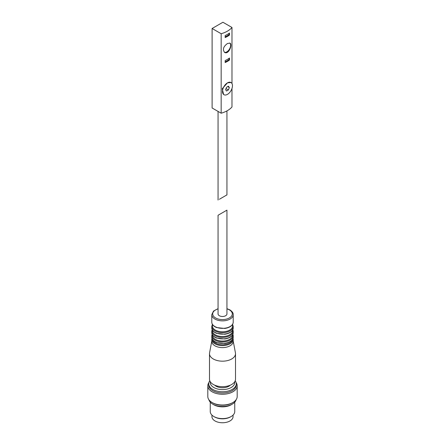 <?xml version="1.0" encoding="UTF-8"?>
<svg xmlns="http://www.w3.org/2000/svg" width="445" height="445" viewBox="0 0 445 445"><rect width="100%" height="100%" fill="white"/><g stroke="black" fill="none" stroke-linecap="round" stroke-linejoin="round"><path stroke-width="0.67" d="M229.503 35.038L229.503 33.041A23.568 13.606 0 0 1 225.17 35.539L225.17 37.541A23.568 13.606 180 0 0 229.503 35.038L228.991 34.749L228.991 33.408M229.503 60.036A23.568 13.606 180 0 1 225.17 62.534L225.17 60.537A23.568 13.606 0 0 0 229.503 58.034L229.503 60.036L228.991 59.741L228.991 58.401M227.478 43.493C223.368 46.553 222.4 49.512 224.586 52.382C228.602 55.074 232.824 44.4 229.943 43.104L227.478 43.493M221.165 33.725A23.568 13.606 0 0 0 231.984 27.479L222.934 22.25L212.109 28.497L221.165 33.725L221.165 113.208A23.568 13.606 0 0 0 231.984 106.956L231.984 88.444M231.984 83.565L231.984 27.479M223.957 94.707L223.585 94.49L222.244 88.694L227.478 82.859L230.999 82.509A7.042 4.066 120 0 0 227.478 82.859A7.042 4.066 120 0 0 222.878 89.067A7.042 4.066 120 0 0 223.957 94.707A7.042 4.066 120 0 0 227.478 94.357A7.042 4.066 120 0 0 232.079 88.154A7.042 4.066 120 0 0 230.999 82.509M221.165 113.208L212.109 107.979L212.109 28.497M219.363 199.271L226.939 194.893L219.363 199.271M229.353 87.526L228.413 86.191L226.538 87.276L225.604 89.69L226.538 91.025L228.413 89.94L229.353 87.526L227.729 86.591M226.038 88.572L228.413 89.94M224.363 52.237A5.357 3.093 120 0 0 229.492 49.067A5.357 3.093 120 0 0 229.737 43.009M225.17 61.944L228.991 59.741M225.17 36.952L228.991 34.749M226.939 313.931A4.439 2.564 180 0 1 222.5 316.49A4.439 2.564 180 0 1 218.061 313.931L218.061 215.263L226.939 210.14L226.939 313.931M225.637 210.891L226.939 210.14M232.507 324.5L232.579 325.584A10.101 5.83 180 0 1 222.5 331.809A10.101 5.83 180 0 1 212.421 325.584L212.493 324.5M232.574 330.19L232.59 330.435A10.101 5.83 180 0 1 222.5 336.531A10.101 5.83 180 0 1 212.41 330.435L212.426 330.19M232.585 334.896L232.59 334.985A10.101 5.83 180 0 1 222.5 341.054A10.101 5.83 180 0 1 212.41 334.985L212.415 334.896M232.557 339.468A10.101 5.83 180 0 1 222.5 344.753A10.101 5.83 180 0 1 212.443 339.468M233.213 339.424L233.213 341.421A10.713 6.186 180 0 1 222.5 347.606A10.713 6.186 180 0 1 211.787 341.421L211.787 339.424A10.713 6.186 180 0 0 222.5 345.609A10.713 6.186 180 0 0 233.213 339.424L233.063 338.322M233.213 341.087L235.433 352.857A13.011 7.509 180 0 1 235.511 353.669A13.011 7.509 180 0 1 222.5 361.179A13.011 7.509 180 0 1 209.489 353.669A13.011 7.509 180 0 1 209.567 352.857L211.787 341.087M235.511 353.669L235.511 379.162A13.011 7.509 180 0 1 222.5 386.672A13.011 7.509 180 0 1 209.489 379.162L209.489 353.669M230.282 385.181A9.028 5.212 180 0 1 214.718 385.181M234.676 381.804A12.243 7.07 180 0 1 222.5 389.603A12.243 7.07 180 0 1 210.324 381.804M235.221 380.736A13.773 7.954 180 0 1 236.273 383.785A13.773 7.954 180 0 1 222.5 391.739A13.773 7.954 180 0 1 208.727 383.785A13.773 7.954 180 0 1 209.779 380.736M236.273 383.785L236.273 385.036A13.773 7.954 180 0 1 222.5 392.991A13.773 7.954 180 0 1 208.727 385.036L208.727 383.785M236.123 382.605A14.691 8.483 180 0 1 237.191 385.787A14.691 8.483 180 0 1 222.5 394.27A14.691 8.483 180 0 1 207.809 385.787A14.691 8.483 180 0 1 208.877 382.605M237.191 385.787L237.191 396.534A14.691 8.483 180 0 1 232.891 402.53A14.691 8.483 180 0 1 212.109 402.53A14.691 8.483 180 0 1 207.809 396.534L207.809 385.787M232.891 402.53L232.24 402.909A13.773 7.954 180 0 1 212.76 402.909L212.109 402.53M236.123 399.71A13.773 7.954 180 0 1 232.24 404.155A13.773 7.954 180 0 1 212.76 404.155A13.773 7.954 180 0 1 208.877 399.71M232.24 404.155L231.161 404.783A12.243 7.07 180 0 1 213.839 404.783L212.76 404.155M234.743 402.174L234.743 411.53A12.243 7.07 180 0 1 231.161 416.526A12.243 7.07 180 0 1 213.839 416.526A12.243 7.07 180 0 1 210.257 411.53L210.257 402.174M231.161 416.526L230.51 416.904A11.325 6.542 180 0 1 214.49 416.904L213.839 416.526M233.063 415.107L233.063 416.654A10.563 6.097 180 0 1 222.5 422.75A10.563 6.097 180 0 1 211.937 416.654L211.937 415.107M226.939 308.886A9.796 5.657 180 0 1 229.425 309.931A9.796 5.657 180 0 1 228.663 318.325A9.796 5.657 180 0 1 214.279 317.007A9.796 5.657 180 0 1 218.061 308.886M226.939 308.68L229.887 309.881C232.268 311.5 233.375 313.096 233.213 314.676A10.713 6.186 180 0 1 222.5 320.862A10.713 6.186 180 0 1 211.787 314.676L211.787 322.174A10.713 6.186 180 0 0 222.5 328.36A10.713 6.186 180 0 0 233.213 322.174C232.885 325.456 230.093 327.553 224.842 328.466L216.504 327.531C213.45 326.23 211.876 324.444 211.787 322.174M232.613 324.327L233.213 326.474A10.713 6.186 180 0 1 222.5 332.66A10.713 6.186 180 0 1 211.787 326.474L211.787 327.976A10.713 6.186 180 0 0 222.5 334.162A10.713 6.186 180 0 0 233.213 327.976C232.885 331.258 230.093 333.355 224.842 334.267L216.504 333.333C213.45 332.026 211.876 330.24 211.787 327.976M232.88 329.589L233.213 331.197A10.713 6.186 180 0 1 222.5 337.382A10.713 6.186 180 0 1 211.787 331.197L211.787 332.699A10.713 6.186 180 0 0 222.5 338.884A10.713 6.186 180 0 0 233.213 332.699C232.885 335.981 230.093 338.078 224.842 338.99L216.504 338.055C213.45 336.754 211.876 334.968 211.787 332.699M232.924 334.212L233.213 335.725A10.713 6.186 180 0 1 222.5 341.91A10.713 6.186 180 0 1 211.787 335.725L211.787 337.221A10.713 6.186 180 0 0 222.5 343.406A10.713 6.186 180 0 0 233.213 337.221C232.885 340.503 230.093 342.6 224.842 343.512L216.504 342.578C213.45 341.276 211.876 339.491 211.787 337.221M218.061 111.417L218.061 200.022M226.939 110.905L226.939 194.893M218.061 308.68L213.5 311.072L211.787 314.676M233.213 314.676L233.213 322.174M212.387 324.327L211.787 326.474M233.213 326.474L233.213 327.976M212.12 329.589L211.787 331.197M233.213 331.197L233.213 332.699M212.076 334.212L211.787 335.725M233.213 335.725L233.213 337.221M211.937 338.322L211.787 339.424"/></g></svg>
